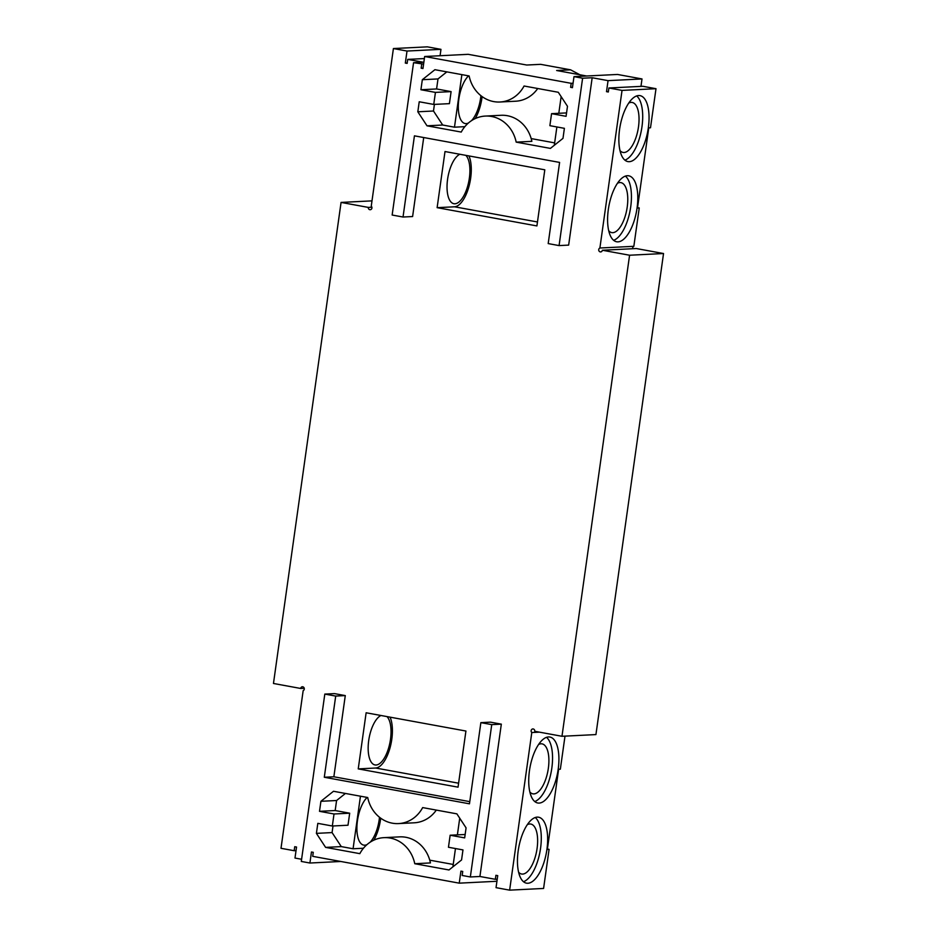 <?xml version="1.0" encoding="UTF-8"?>
<svg xmlns="http://www.w3.org/2000/svg" width="937" height="937" viewBox="0 0 937 937"><rect width="100%" height="100%" fill="white"/><g stroke="black" fill="none" stroke-linecap="round" stroke-linejoin="round"><path stroke-width="1.41" d="M301.597 859.264L294.991 858.058L296.537 847.036L294.733 846.708L294.159 850.714L281.006 848.301L303.155 690.686A2.038 1.839 87.1 0 0 302.393 686.762A2.038 1.839 87.1 0 0 300.683 688.461L273.463 683.471L341.068 202.415L368.288 207.405L371.872 207.218M324.811 694.083L335.704 696.074L324.296 777.253L333.865 776.773L345.284 695.594L334.392 693.603L324.811 694.083L301.292 861.443L309.913 863.024L311.459 852.002L313.274 852.33L312.712 856.336L459.235 883.158L460.922 871.129L462.737 871.469L462.175 875.474L470.339 876.962L491.749 724.629L480.868 722.638L490.438 722.158L501.33 724.149L479.92 876.482L495.345 879.304L495.907 875.299L497.723 875.638L496.036 887.655L509.634 890.15L531.794 732.535A2.038 1.839 87.1 0 1 532.837 728.939A2.038 1.839 87.1 0 1 534.758 731.293L561.977 736.283L629.582 255.227L602.362 250.249A2.038 1.839 87.1 0 1 598.755 250.32A2.038 1.839 87.1 0 1 599.891 248.012L622.039 90.397L655.994 88.699L650.501 127.783L648.755 127.865L637.488 208.049L639.233 207.955L633.845 246.314A2.038 1.839 87.1 0 0 632.733 248.727M333.865 776.773L469.765 801.639M640.967 86.38L642.009 78.942L608.054 80.641L606.508 91.662L608.324 92.002L608.886 87.984L622.039 90.397M608.054 80.641L592.172 77.736L568.654 245.107L559.073 245.588L582.603 78.216L573.983 76.635L572.437 87.668L570.621 87.328L572.495 87.235M423.711 137.54L412.608 216.541L403.027 217.021L414.435 135.842L559.6 162.417L548.192 243.585L559.073 245.588M423.594 64.091L413.557 62.697L423.126 62.217L407.7 59.394L407.138 63.4L405.323 63.072L407.197 62.978M368.288 207.405A2.038 1.839 87.1 0 0 371.848 208.377A2.038 1.839 87.1 0 0 371.251 206.163L393.411 48.548L407.021 51.043L405.323 63.072M358.239 768.89L366.133 712.776L465.923 731.036L458.041 787.162L358.239 768.89L375.655 768.024A28.45 11.935 100.4 0 0 389.909 748.265A28.45 11.935 100.4 0 0 390.073 717.156M536.913 225.934L437.122 207.663L445.005 151.536L544.807 169.808L536.913 225.934M372.001 200.869L341.068 202.415M300.683 688.461L304.267 688.273M294.159 850.714L296.033 850.62M340.775 861.478L309.913 863.024M335.704 696.074L345.284 695.594M324.296 777.253L469.46 803.817L480.868 722.638M491.749 724.629L501.33 724.149M479.92 876.482L470.339 876.962M495.345 879.304L497.219 879.211M547.395 849.051L549.082 849.367L543.589 888.452L509.634 890.15M531.794 732.535L539.431 732.148M549.082 849.367L547.349 849.449L558.616 769.277L560.349 769.183L564.999 736.131M546.915 849.472A33.533 14.067 100.4 0 0 538.576 817.205A33.533 14.067 100.4 0 0 518.711 847.657A33.533 14.067 100.4 0 0 526.512 883.169A33.533 14.067 100.4 0 0 546.915 849.472M558.183 769.3A33.533 14.067 100.4 0 0 549.855 737.032A33.533 14.067 100.4 0 0 529.979 767.485A33.533 14.067 100.4 0 0 537.779 802.997A33.533 14.067 100.4 0 0 558.183 769.3M629.582 255.227L663.537 253.529L595.932 734.585L561.977 736.283M663.537 253.529L636.317 248.539L602.362 250.249M599.891 248.012L633.845 246.314M648.322 127.889A33.533 14.067 -79.6 0 1 627.919 161.597A33.533 14.067 -79.6 0 1 620.118 126.073A33.533 14.067 -79.6 0 1 639.994 95.633A33.533 14.067 -79.6 0 1 648.322 127.889M637.055 208.061A33.533 14.067 -79.6 0 1 616.651 241.769A33.533 14.067 -79.6 0 1 608.851 206.257A33.533 14.067 -79.6 0 1 628.727 175.805A33.533 14.067 -79.6 0 1 637.055 208.061M608.886 87.984L642.841 86.286L655.994 88.699M606.508 91.662L608.382 91.568M642.009 78.942L617.506 74.456L573.983 76.635M592.172 77.736L582.603 78.216M413.557 62.697L392.146 215.03L403.027 217.021M407.7 59.394L424.367 58.562M440.074 55.728L440.964 49.345L427.366 46.85L393.411 48.548M407.021 51.043L440.964 49.345M380.949 715.481A25.404 10.658 100.4 0 0 368.557 741.706A25.404 10.658 100.4 0 0 375.023 764.943A25.404 10.658 100.4 0 0 390.483 739.41A25.404 10.658 100.4 0 0 387.004 716.594M437.122 207.663L454.527 206.796A28.45 11.935 -79.6 0 0 468.793 187.037A28.45 11.935 -79.6 0 0 468.945 155.929M465.876 155.366A25.404 10.658 -79.6 0 1 469.355 178.182A25.404 10.658 -79.6 0 1 453.895 203.716A25.404 10.658 -79.6 0 1 447.429 180.478A25.404 10.658 -79.6 0 1 459.821 154.254M586.644 76.002L556.648 70.509L570.574 69.818L540.637 64.337L526.711 65.028L468.184 54.323L424.66 56.501L422.962 68.53L421.158 68.202L423.032 68.108M332.33 826.012L317.819 823.354L316.401 833.368L325.607 847.388L359.831 853.654A33.088 29.89 87.1 0 1 383.947 837.655A33.088 29.89 87.1 0 1 414.763 863.715L448.987 869.969L461.566 859.943L462.972 849.918L448.46 847.259L450.147 835.23L464.67 837.889L466.076 827.875L456.881 813.855L422.657 807.589A33.088 29.89 87.1 0 1 398.53 823.588A33.088 29.89 87.1 0 1 367.714 797.528L333.49 791.273L320.911 801.299L336.582 800.514L335.177 810.54L349.688 813.199L348.002 825.228L332.33 826.012L334.017 813.984L349.688 813.199M320.911 801.299L319.505 811.325L334.017 813.984M639.233 207.955L637.547 207.651M523.49 881.717A33.533 14.067 100.4 0 0 540.555 848.313A33.533 14.067 100.4 0 0 535.25 817.509M534.758 801.533A33.533 14.067 100.4 0 0 551.823 768.129A33.533 14.067 100.4 0 0 546.517 737.337M636.656 95.925A33.533 14.067 -79.6 0 1 641.974 126.729A33.533 14.067 -79.6 0 1 624.909 160.133M625.389 176.097A33.533 14.067 -79.6 0 1 630.706 206.901A33.533 14.067 -79.6 0 1 613.641 240.305M570.621 87.328L571.183 83.323L424.66 56.501M421.72 64.184L421.158 68.202M420.912 89.741L435.436 92.4L433.737 104.429L419.226 101.77L417.82 111.796L427.014 125.816L461.238 132.07A33.088 29.89 87.1 0 1 485.366 116.071A33.088 29.89 87.1 0 1 516.182 142.131L550.406 148.397L562.985 138.36L564.39 128.334L549.878 125.675L551.565 113.658L566.077 116.317L567.482 106.291L558.288 92.271L524.064 86.005A33.088 29.89 87.1 0 1 499.948 102.004A33.088 29.89 87.1 0 1 469.132 75.956L434.909 69.689L422.329 79.715L420.912 89.741L436.583 88.956L438.001 78.931L446.844 71.868M529.862 792.011A25.404 10.658 100.4 0 0 532.884 793.838A25.404 10.658 100.4 0 0 548.344 768.305A25.404 10.658 100.4 0 0 542.031 743.861A25.404 10.658 100.4 0 0 538.564 744.505M617.436 183.277A25.404 10.658 -79.6 0 1 620.915 182.633A25.404 10.658 -79.6 0 1 627.216 207.077A25.404 10.658 -79.6 0 1 611.767 232.61A25.404 10.658 -79.6 0 1 608.745 230.783M571.183 83.323L573.057 83.229M459.235 883.158L496.926 881.272M325.607 847.388L341.279 846.603L353.073 848.77L363.451 848.243M414.763 863.715L430.434 862.93A33.088 29.89 -92.9 0 0 399.619 836.87L383.947 837.655M341.279 846.603L332.073 832.583L333.01 825.977M316.401 833.368L332.073 832.583M450.147 835.23L465.15 834.48M319.505 811.325L335.177 810.54M345.437 793.452L336.582 800.514M436.314 810.083A33.088 29.89 87.1 0 1 414.201 822.803L398.53 823.588M570.574 69.818L579.956 74.784M518.594 872.195A25.404 10.658 100.4 0 0 521.616 874.022A25.404 10.658 100.4 0 0 537.077 848.489A25.404 10.658 100.4 0 0 530.764 824.045A25.404 10.658 100.4 0 0 527.297 824.677M628.704 103.093A25.404 10.658 -79.6 0 1 632.182 102.461A25.404 10.658 -79.6 0 1 638.484 126.905A25.404 10.658 -79.6 0 1 623.035 152.438A25.404 10.658 -79.6 0 1 620.013 150.611M499.948 102.004L515.619 101.219A33.088 29.89 -92.9 0 0 537.733 88.511M422.329 79.715L438.001 78.931M435.436 92.4L451.107 91.615L436.583 88.956M451.107 91.615L449.409 103.644L433.737 104.429M551.565 113.658L566.557 112.909M434.417 104.394L433.491 111.011L417.82 111.796M427.014 125.816L442.686 125.019L433.491 111.011M516.182 142.131L531.853 141.346A33.088 29.89 87.1 0 0 501.037 115.286L485.366 116.071M461.871 74.62L454.48 127.186L442.686 125.019M454.48 127.186L464.857 126.659M370.103 842.246A25.404 10.658 100.4 0 0 379.216 819.594A25.404 10.658 100.4 0 0 379.497 817.263M367.163 797.434A25.404 10.658 100.4 0 0 357.032 824.63A25.404 10.658 100.4 0 0 363.755 845.127A25.404 10.658 100.4 0 0 366.999 844.6M353.073 848.77L360.452 796.204M373.793 840.184A28.45 11.935 100.4 0 0 380.691 818.177M452.887 866.866L455.464 848.547M457.385 834.879L459.727 818.2M561.146 96.616L558.803 113.295M556.883 126.963L554.306 145.282M482.11 96.593A28.45 11.935 -79.6 0 1 475.2 118.601M480.904 95.679A25.404 10.658 -79.6 0 1 480.622 98.01A25.404 10.658 -79.6 0 1 471.51 120.662M468.406 123.016A25.404 10.658 -79.6 0 1 465.174 123.543A25.404 10.658 -79.6 0 1 458.439 103.047A25.404 10.658 -79.6 0 1 468.57 75.85M375.655 768.024L458.603 783.203M537.475 221.975L454.527 206.796M429.755 860.166L453.227 864.453M554.645 142.881L531.174 138.582"/></g></svg>
